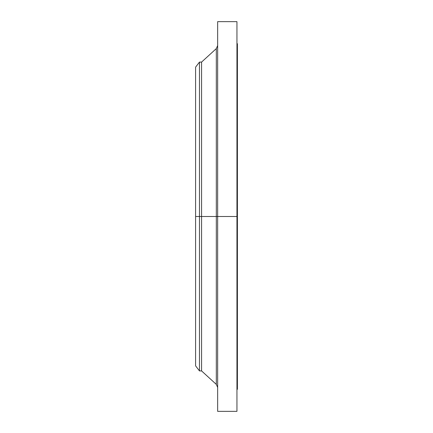 <?xml version="1.0" encoding="UTF-8"?>
<svg xmlns="http://www.w3.org/2000/svg" width="433" height="433" viewBox="0 0 433 433"><rect width="100%" height="100%" fill="white"/><g stroke="black" fill="none" stroke-linecap="round" stroke-linejoin="round"><path stroke-width="0.65" d="M236.948 21.65L236.948 216.5L236.948 21.65L217.647 21.65L217.647 216.5L237.408 216.5L237.408 389.294L237.408 216.5L236.948 216.5L236.948 411.35L236.948 216.5L216.305 216.5L216.305 48.615L216.305 216.5L195.592 216.5L195.592 365.853L195.592 216.5L199.467 216.5L199.467 370.908L199.467 216.5L201.567 216.5L201.567 370.908L201.567 216.5L216.305 216.5L216.305 48.615L217.647 45.562M195.592 365.853L199.467 370.908L201.567 370.908L216.305 384.385L216.305 216.5L216.305 384.385L216.305 216.5L217.647 216.5L217.647 411.35L217.647 21.65M237.408 43.706L237.408 216.5L237.408 43.706L236.948 43.706M216.305 48.615L201.567 62.092L201.567 216.5L201.567 62.092L199.467 62.092L199.467 216.5L199.467 62.092L195.592 67.147L195.592 216.5L195.592 67.147M236.948 411.35L217.647 411.35M237.408 389.294L236.948 389.294M216.305 384.385L217.647 387.438"/></g></svg>
